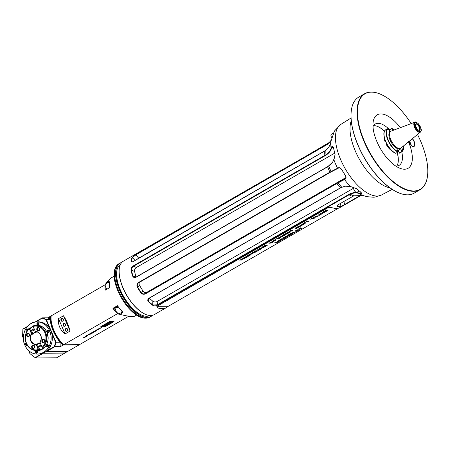 <?xml version="1.0" encoding="UTF-8"?>
<svg xmlns="http://www.w3.org/2000/svg" width="450" height="450" viewBox="0 0 450 450"><rect width="100%" height="100%" fill="white"/><g stroke="black" fill="none" stroke-linecap="round" stroke-linejoin="round"><path stroke-width="0.67" d="M333.658 132.969L334.519 130.939A39.932 18.27 60 0 0 333.309 134.376L330.958 141.176C330.452 144.793 328.776 147.836 325.924 150.306L133.256 261.529L131.985 261.962L130.956 260.82A30.87 14.124 -120 0 1 132.165 257.372L135.731 254.475L327.257 144.056L330.171 141.486L328.984 142.622L306.681 155.739L123.407 261.141A30.87 14.124 -120 0 0 119.306 268.582A30.87 14.124 -120 0 0 145.749 314.449A30.87 14.124 -120 0 0 150.677 315.546A30.87 14.124 -120 0 0 154.243 314.629L165.431 308.154A30.87 14.124 60 0 1 162.354 308.818A30.87 14.124 60 0 1 158.732 308.205C157.371 307.918 156.763 307.294 156.909 306.343L328.781 207.253L332.764 207.866A30.87 14.124 60 0 0 336.392 208.479A30.87 14.124 60 0 0 339.469 207.821L359.91 196.065L341.01 206.567A30.87 14.124 -120 0 1 339.418 206.736A30.87 14.124 -120 0 1 337.691 206.595L337.162 205.684L338.344 204.615L353.863 195.812L362.936 195.491M156.909 306.343L168.339 306.259L338.4 208.209M168.339 306.259L165.938 307.89M360.714 192.06C361.845 193.185 361.676 193.742 360.202 193.736L358.83 193.421C356.411 192.555 353.543 192.803 350.213 194.158L157.466 305.19C155.745 306.056 154.159 306.096 152.713 305.308A30.87 14.124 -120 0 1 148.556 301.894C147.392 300.532 147.532 299.306 148.978 298.221L340.504 187.802L344.97 186.193L350.376 186.474L356.574 188.657A39.932 18.27 60 0 0 360.332 191.773A39.932 18.27 60 0 0 360.714 192.06L360.754 192.083M345.279 179.128L345.319 178.718L344.531 179.072L336.786 183.116L336.864 183.487L145.339 293.906C143.612 294.66 142.088 294.249 140.766 292.663A30.87 14.124 -120 0 1 137.362 287.117C136.536 285.21 136.879 283.697 138.381 282.577L329.906 172.159L338.344 167.833C339.424 167.377 340.622 168.036 341.944 169.819A39.932 18.27 60 0 0 345.341 175.348C346.309 177.3 346.286 178.56 345.279 179.128L336.864 183.487A30.87 14.124 60 0 0 340.504 187.802L345.127 186.165M332.752 162.006L330.958 164.098L327.617 166.809L136.091 277.228C134.409 277.937 133.194 277.419 132.457 275.67A30.87 14.124 -120 0 1 131.102 270.113C130.989 268.352 131.726 266.94 133.324 265.871L325.991 154.71C328.849 152.589 330.542 150.424 331.071 148.213L331.515 147.015C332.28 145.868 332.944 146.121 333.523 147.769A39.932 18.27 60 0 0 334.873 153.315L335.064 154.389L334.277 158.338L332.657 162.157L327.617 166.809A30.87 14.124 60 0 0 329.906 172.159L330.188 172.373L338.721 167.974C339.637 167.586 340.701 168.21 341.91 169.847A39.667 18.152 60 0 0 345.279 175.337C346.174 177.12 346.185 178.251 345.319 178.718L345.628 178.481M134.803 254.829L135.973 254.031A30.87 14.124 -120 0 1 136.446 253.884M145.609 314.392A30.589 13.995 -120 0 1 145.468 314.331A30.589 13.995 -120 0 1 119.267 268.886A30.589 13.995 -120 0 1 119.289 268.734M300.999 228.757L301.539 228.448L300.476 227.841L297.771 229.399L301.483 228.414M296.809 231.176L299.374 229.691L298.069 230.316L295.746 230.569L297.664 230.552L296.809 231.176L299.267 229.697M293.698 232.965L296.269 231.486L294.958 232.11L292.641 232.357L294.553 232.346L293.698 232.965L296.156 231.486M288.861 234.692L290.886 233.522L291.617 233.522L289.856 234.534L292.483 233.511L290.728 234.681L293.158 233.274L291.015 233.291L288.585 234.697L290.863 233.477L291.617 233.522M287.64 235.243L289.507 235.226L285.339 236.565L287.887 236.317L286.065 236.329L290.188 234.99L287.64 235.243M284.377 238.343L286.942 236.863L285.637 237.487L283.314 237.735L285.233 237.718L284.377 238.343L286.836 236.863M281.289 238.899L283.838 238.652L281.289 238.899M281.807 239.822L282.319 239.243L281.183 239.248L278.657 240.497L280.074 240.643L282.341 239.276M277.099 241.318L278.966 241.301L274.804 242.64L277.352 242.393L275.529 242.404L279.647 241.065L277.099 241.318M323.516 211.866L325.541 210.696L326.272 210.69L324.517 211.708L327.139 210.684L325.384 211.854L327.819 210.448L325.676 210.465L323.241 211.871L325.519 210.645L326.272 210.69M320.406 213.502L322.245 213.069L322.144 213.722L322.627 212.951L324.844 212.164L322.65 212.833L322.701 212.181L322.217 212.951L320.406 213.502M319.033 215.516L321.604 214.031L320.293 214.661L317.976 214.909L319.888 214.892L319.033 215.516L321.491 214.037M316.901 216.067L313.785 217.322L316.08 217.114L318.493 215.826L316.035 216.023M313.762 218.554L314.308 218.239L313.245 217.631L310.539 219.189L314.252 218.211M308.902 221.355L306.759 221.372L304.324 222.773L306.624 221.602L308.902 221.355M304.847 223.695L305.359 223.116L304.217 223.121L301.691 224.37L303.109 224.516L305.381 223.149M300.139 225.191L302.006 225.174L297.838 226.513L300.386 226.266L298.564 226.277L302.687 224.938L300.139 225.191M295.166 228.341L296.865 227.751L295.549 228.071L297.101 227.171L298.423 227.166L296.263 228.33L298.654 227.239L298.716 226.817L296.961 227.098L295.054 228.302L296.752 227.751M264.786 246.791L267.216 245.391L265.072 245.402L262.642 246.808L264.943 245.638L265.669 245.632L264.189 246.639L265.944 245.627L266.535 245.627L264.786 246.791L267.103 245.391M289.733 232.149L288.045 232.161L287.64 232.397L289.783 232.38L290.391 232.031L289.491 231.458L293.023 230.513L290.88 230.524L290.475 230.76L292.162 230.749L288.99 231.615L289.733 232.149L289.018 231.598M288.157 233.314L288.669 232.734L287.533 232.74L285.007 233.989L286.419 234.135L288.692 232.768M284.377 235.496L285.998 234.562L283.854 234.574L282.234 235.513L281.722 236.093L283.179 236.002L285.885 234.562M278.91 237.842L280.322 237.831L280.727 237.6L279.202 237.572L279.804 237.066L282.757 236.43L281.048 236.481L278.702 237.729L280.62 237.6M279.782 238.146L277.639 238.162L275.209 239.563L277.509 238.393L279.782 238.146M275.186 240.795L275.726 240.48L274.669 239.873L271.963 241.431L275.676 240.452M271.974 241.971L268.858 243.225L271.153 243.017L273.566 241.729L271.108 241.926M259.802 248.445L261.641 248.006L261.54 248.659L262.024 247.888L264.246 247.101L262.046 247.77L262.102 247.118L261.613 247.894L259.802 248.445M258.435 250.453L261 248.974L259.689 249.598L257.372 249.846L259.284 249.829L258.435 250.453L260.893 248.974M253.592 252.18L255.617 251.01L256.348 251.004L254.863 252.017L257.214 250.999L255.459 252.169L257.895 250.763L255.752 250.779L253.316 252.18L255.594 250.959L256.348 251.004M252.371 252.726L254.239 252.714L250.076 254.053L252.219 254.036L252.624 253.8L250.802 253.817L254.919 252.478L252.371 252.726M249.283 255.442L251.089 254.503L248.124 255.566L250.127 254.357L248.591 254.908L247.579 255.572L247.764 255.797L250.594 254.739L249.283 255.442M246.088 256.348L248.636 256.101L246.088 256.348M246.611 257.271L247.123 256.686L245.981 256.697L243.456 257.946L244.873 258.086L247.146 256.725M241.898 258.767L243.771 258.75L239.602 260.089L242.151 259.841L240.328 259.852L244.446 258.514L241.898 258.767M297.917 229.314L300.977 228.707M299.222 228.915L300.442 228.212L301.084 228.606L299.222 228.915M299.244 228.966L300.459 228.263L301.084 228.606M297.664 230.552L295.836 230.513M294.553 232.346L292.725 232.307M290.728 234.681L293.051 233.28M292.483 233.511L291.887 233.516M290.132 234.529L291.864 233.466M289.507 235.226L287.73 235.187M289.581 235.339L290.076 234.99M286.065 236.329L289.558 235.294M287.483 236.548L287.781 236.317M285.429 236.514L287.466 236.498M285.233 237.718L283.404 237.684M283.433 238.888L283.725 238.652M281.379 238.849L283.41 238.838M281.267 240.131L281.79 239.771M280.884 240.328L281.25 240.081M280.524 240.486L280.862 240.278M280.074 240.643L280.502 240.435M279.754 240.722L280.052 240.593M278.775 240.767L279.439 240.711M279.067 240.497L280.53 239.513L281.874 239.552L279.866 240.525L279.062 240.418L279.939 239.833L281.869 239.473M278.966 241.301L277.189 241.268M279.039 241.419L279.54 241.065M275.529 242.404L279.017 241.369M276.947 242.623L277.239 242.393M274.894 242.589L276.924 242.572M325.384 211.854L327.707 210.454M327.139 210.684L326.548 210.69M324.787 211.703L326.526 210.639M322.65 212.833L322.673 212.197M322.627 212.951L324.416 212.349M322.549 213.491L322.605 212.901M322.155 213.654L322.526 213.441M322.245 213.069L320.203 213.621M319.888 214.892L318.06 214.858M316.873 216.759L318.386 215.826M316.491 216.956L316.851 216.709M316.08 217.114L316.468 216.906M315.697 217.232L316.063 217.063M315.439 216.962L313.937 217.232M315.692 217.001L317.154 216.017L317.863 216.062L315.759 217.035L317.154 216.017M317.177 216.067L317.863 216.062M310.686 219.111L313.746 218.503M311.991 218.706L313.211 218.008L313.853 218.396L311.991 218.706M312.013 218.756L313.228 218.059L313.853 218.396M308.498 221.591L308.79 221.355M306.624 221.602L308.475 221.541M304.599 222.773L306.602 221.552M304.307 224.004L304.824 223.644M303.924 224.201L304.284 223.954M303.564 224.359L303.902 224.151M303.109 224.516L303.542 224.308M302.794 224.595L303.086 224.466M301.815 224.64L302.473 224.584M302.102 224.37L303.564 223.386L304.909 223.425L302.901 224.398L302.102 224.291L302.979 223.706L304.909 223.346M302.006 225.174L300.223 225.141M302.079 225.292L302.574 224.938M298.564 226.277L302.057 225.242M299.981 226.496L300.279 226.266M297.928 226.463L299.959 226.446M297.754 227.784L298.339 227.385M297.371 227.976L297.731 227.734M297.011 228.133L297.349 227.931M296.556 228.291L296.989 228.083M297.624 227.053L298.288 226.997M296.494 227.447L296.786 227.239M295.886 227.796L296.471 227.396M266.535 245.627L265.944 245.627M264.189 246.639L265.922 245.576M265.669 245.632L264.943 245.638M262.912 246.803L264.921 245.588M292.162 230.749L290.565 230.709M292.416 230.861L292.916 230.513M289.491 231.458L292.393 230.811M289.783 232.38L290.34 231.998M287.724 232.346L289.761 232.329M287.618 233.623L288.141 233.263M287.235 233.82L287.595 233.578M286.875 233.977L287.213 233.769M286.419 234.135L286.852 233.927M286.104 234.214L286.403 234.084M285.126 234.259L285.789 234.203M285.418 233.989L286.881 233.004L288.225 233.044L286.217 234.023L285.412 233.91L286.29 233.331L288.219 232.965M283.995 235.693L284.355 235.446M283.629 235.845L283.972 235.643M283.179 236.002L283.613 235.794M282.859 236.081L283.157 235.952M281.88 236.132L282.544 236.076M282.173 235.856L283.702 234.759L285.317 234.799L283.494 235.772L282.285 235.896L283.725 234.81L285.317 234.799M282.347 236.666L282.645 236.43M280.935 236.672L282.33 236.616M279.804 237.066L280.097 236.863M279.377 238.376L279.669 238.146M277.509 238.393L279.354 238.326M275.479 239.558L277.487 238.343M272.109 241.346L275.169 240.744M273.414 240.947L274.629 240.244L275.276 240.638L273.414 240.947M273.437 240.998L274.652 240.294L275.276 240.638M271.946 242.662L273.459 241.729M271.564 242.859L271.924 242.612M271.153 243.017L271.541 242.809M270.771 243.135L271.131 242.966M270.512 242.865L269.01 243.135M270.765 242.904L272.227 241.92L272.936 241.965L270.832 242.938L272.227 241.92M272.25 241.971L272.936 241.965M262.046 247.77L262.074 247.134M262.024 247.888L263.818 247.286M261.945 248.428L262.007 247.838M261.551 248.591L261.923 248.377M261.641 248.006L259.605 248.558M259.284 249.829L257.462 249.795M255.459 252.169L257.782 250.763M257.214 250.999L256.624 251.004M254.863 252.017L256.601 250.954M254.239 252.714L252.461 252.675M254.312 252.827L254.812 252.478M250.802 253.817L254.289 252.776M252.219 254.036L252.512 253.8M250.166 254.002L252.197 253.986M249.278 255.212L249.666 254.925M248.895 255.409L249.255 255.161M248.535 255.561L248.873 255.358M248.079 255.718L248.513 255.51M247.764 255.797L248.062 255.667M249.176 254.751L249.497 254.582M248.861 254.908L249.154 254.7M248.321 255.218L248.839 254.857M250.256 255.167L250.577 254.919M249.874 255.358L250.239 255.116M249.469 255.516L249.851 255.308M249.081 255.634L249.446 255.465M248.231 256.331L248.529 256.101M246.178 256.298L248.209 256.281M246.071 257.58L246.589 257.22M245.689 257.777L246.049 257.529M245.323 257.934L245.666 257.726M244.873 258.086L245.301 257.884M244.553 258.171L244.851 258.041M243.574 258.216L244.237 258.159M243.866 257.94L245.329 256.956L246.673 257.001L244.665 257.974L243.866 257.867L244.744 257.282L246.673 256.922M243.771 258.75L241.987 258.711M243.838 258.868L244.339 258.514M240.328 259.852L243.821 258.817M241.746 260.072L242.044 259.841M239.692 260.038L241.723 260.021M337.691 206.595L337.815 206.218A30.589 13.995 60 0 0 341.1 206.196L340.014 203.653M337.427 205.312L337.815 206.218L337.269 205.509M360.669 192.026L361.26 192.881L360.118 193.331L358.774 193.022C356.276 192.144 353.363 192.392 350.032 193.764L157.247 304.808L152.904 304.965A30.589 13.995 -120 0 1 148.792 301.584L148.078 300.043L149.192 298.198L340.718 187.779M149.186 298.204L152.848 301.213A3.088 2.121 179.1 0 0 157.191 301.455L353.593 188.224M356.147 188.308L356.439 188.561A39.667 18.152 60 0 0 360.174 191.655A39.667 18.152 60 0 0 360.253 191.717M358.774 193.022L358.83 193.421A36.669 16.779 60 0 0 362.52 195.322L366.593 196.627L371.818 197.094A39.932 18.27 60 0 0 373.5 197.196A39.932 18.27 60 0 0 374.912 197.1A39.932 18.27 60 0 0 375.126 197.066M374.912 197.1L381.488 194.996A40.731 18.636 60 0 1 377.072 196.042A40.731 18.636 60 0 1 377.049 196.042A40.731 18.636 60 0 1 342.99 164.616A40.731 18.636 60 0 1 340.808 124.431L334.519 130.939M389.88 187.785A41.394 18.939 -120 0 1 360.011 160.369A41.394 18.939 -120 0 1 351.253 120.78M398.661 192.808A55.148 25.228 -120 0 1 398.52 192.746A55.148 25.228 -120 0 1 358.076 145.507A55.148 25.228 -120 0 1 351.287 110.818A55.148 25.228 -120 0 1 351.304 110.666M427.483 176.192A55.429 25.357 -120 0 1 427.461 176.344A55.429 25.357 -120 0 1 420.103 189.703L414.051 193.191A55.429 25.357 -120 0 1 398.801 192.864A55.429 25.357 -120 0 1 358.149 145.384A55.429 25.357 -120 0 1 351.321 110.514A55.429 25.357 -120 0 1 358.684 97.155L364.736 93.668A55.429 25.357 -120 0 1 379.986 93.994A55.429 25.357 -120 0 1 380.126 94.05M420.103 189.703A55.429 25.357 -120 0 1 364.207 141.896A55.429 25.357 -120 0 1 364.736 93.668M417.504 134.505A55.148 25.228 -120 0 1 427.5 176.04A55.148 25.228 -120 0 1 401.608 187.369A55.148 25.228 -120 0 1 364.562 141.767A55.148 25.228 -120 0 1 380.267 94.106A55.148 25.228 -120 0 1 411.199 123.576M412.476 138.617A5.754 2.632 -120 0 1 414.135 141.401A5.754 2.632 -120 0 1 412.498 146.368A5.754 2.632 -120 0 1 408.786 142.481A30.87 14.124 -120 0 1 399.561 168.12A30.87 14.124 -120 0 1 376.92 141.677A30.87 14.124 -120 0 1 373.118 122.254A30.87 14.124 -120 0 1 400.343 127.659M408.786 142.481L408.262 141.474M412.329 138.741A5.614 2.571 -120 0 1 413.955 141.463A5.614 2.571 -120 0 1 413.904 146.346A5.614 2.571 -120 0 1 412.425 146.34M401.811 152.055A23.856 10.912 -120 0 1 399.144 165.341A23.856 10.912 -120 0 1 395.702 166.022M373.005 126.647A23.856 10.912 -120 0 1 375.317 124.009A23.856 10.912 -120 0 1 389.576 129.735M411.261 145.592A5.614 2.571 60 0 0 409.359 141.176M408.921 141.531A40.416 18.489 -120 0 1 409.748 143.398A40.416 18.489 -120 0 1 410.254 144.602M336.786 183.116L145.26 293.535C143.679 294.238 142.284 293.867 141.069 292.433A30.589 13.995 -120 0 1 137.694 286.942C136.957 285.193 137.278 283.809 138.662 282.791L330.188 172.373M138.392 282.971L138.381 282.577M327.707 166.59L136.187 277.009L134.139 277.132L132.834 275.597A30.589 13.995 -120 0 1 131.49 270.09C131.406 268.493 132.097 267.21 133.56 266.237L326.261 155.053C329.13 152.933 330.846 150.733 331.402 148.449L331.841 147.279L332.82 146.678L333.54 147.943A39.667 18.152 60 0 0 334.884 153.45L335.064 154.423M132.159 261.945L131.496 261.664L131.349 260.882A30.589 13.995 -120 0 1 132.547 257.468L135.832 254.857L327.358 144.439L330.981 140.991M362.188 195.306L359.91 196.065M361.468 195.165L359.089 196.104L341.01 206.567M360.202 193.736L360.096 191.599M353.931 187.245A2.948 1.35 60 0 0 353.616 187.903A2.948 1.35 60 0 0 356.141 192.285A2.948 1.35 60 0 0 356.951 192.302L359.269 190.963M353.61 187.937A2.891 1.322 60 0 0 353.61 187.965A2.891 1.322 60 0 0 356.085 192.263A2.891 1.322 60 0 0 356.113 192.274M330.171 141.486L331.132 140.214M331.515 147.015L333.562 148.061M338.344 167.833L338.721 167.974M139.506 282.302A3.088 2.739 -127.5 0 0 139.584 285.497L142.954 290.987A3.088 2.739 -127.5 0 0 146.947 292.241L345.966 177.502M334.777 153.09L136.339 267.497A3.088 2.312 -65.6 0 0 134.601 271.502L135.945 277.009A3.088 2.312 -65.6 0 0 135.973 277.121M326.216 150.053L138.651 258.188A3.088 1.007 -40.2 0 0 137.199 259.251M333.709 132.941L331.341 134.303A2.948 1.35 60 0 0 330.947 135.017A2.948 1.35 60 0 0 331.914 137.959M330.941 135.045A2.891 1.322 60 0 0 330.941 135.073A2.891 1.322 60 0 0 331.903 137.987M373.545 125.685A23.856 10.912 -120 0 1 377.769 126.517A23.856 10.912 -120 0 1 384.531 131.186M397.226 152.505A23.856 10.912 -120 0 1 398.205 161.961A23.856 10.912 -120 0 1 396.804 166.033M377.634 126.461A24.137 11.042 -120 0 1 384.486 131.271M397.136 152.556A24.137 11.042 -120 0 1 398.183 162.107M128.824 316.204L79.481 344.649L63.591 344.767A212.513 35.218 -163.9 0 1 63.326 344.644A22.174 10.142 -120 0 1 51.109 316.513A22.174 10.142 -120 0 1 51.126 316.367M136.564 315.107L134.696 316.181C132.688 317.031 126.928 316.215 117.422 313.734L63.591 344.767A22.449 10.271 60 0 1 51.148 316.215A22.449 10.271 60 0 1 51.199 315.855L105.03 284.816C107.528 281.16 109.941 278.646 112.269 277.279L114.137 276.204M114.036 321.609L110.891 321.632L102.24 326.621L105.384 326.599L114.036 321.609M110.689 321.626L109.479 321.637L100.817 326.632L102.026 326.621L110.689 321.626M100.524 327.909L101.576 327.6L100.654 328.241L101.846 327.465L100.524 327.909M100.367 328.252L101.846 327.465M99.259 328.506L98.134 329.074L99.838 328.804L99.917 328.483L98.421 329.001L99.259 328.506M98.111 329.023L99.439 328.933L99.917 328.483M98.291 329.282L96.739 329.867L97.892 329.839L98.691 329.361L98.291 329.282M96.66 330.064L95.991 330.452L96.66 330.064M95.833 330.559L94.23 331.324L96.154 330.722L95.04 331.341L95.732 331.149L96.362 330.593L94.506 331.223L95.833 330.559M95.141 331.279L96.362 330.593M94.207 331.273L96.199 330.784M93.038 331.909L94.427 331.92L94.309 331.464L93.038 331.909M93.06 332.297L91.508 332.882L92.661 332.859L93.459 332.381L93.06 332.297M91.063 333.045L90.855 333.512L89.438 333.984L90.866 333.591L90.917 333.945L92.413 333.084L91.125 333.433L91.063 333.045M91.17 333.799L91.103 333.467L92.205 333.141M89.246 334.091L88.307 334.733L90.675 334.08L89.246 334.091M86.563 335.644L87.953 335.655L87.834 335.194L86.563 335.644M86.586 336.026L85.033 336.617L86.186 336.589L86.985 336.111L86.586 336.026M85.207 336.825L83.655 337.41L84.808 337.382L85.607 336.904L85.207 336.825M109.541 283.129A22.449 10.271 60 0 0 109.716 287.572L105.176 290.188A22.449 10.271 -120 0 1 105.002 285.75C104.884 283.123 110.543 279.557 109.541 283.129L109.519 283.275A22.309 10.209 60 0 0 109.682 287.595M65.07 333.923C60.036 329.827 57.848 324.731 58.523 318.639L65.07 333.923L70.043 331.059C68.445 324.979 66.257 319.882 63.495 315.771L58.523 318.639M116.556 312.711A22.449 10.271 -120 0 1 112.933 308.295L117.472 305.679A22.449 10.271 60 0 0 121.095 310.095C124.875 312.857 119.126 316.136 116.556 312.711L116.679 312.564A22.309 10.209 -120 0 1 113.119 308.233L114.817 308.222A2.807 0.624 156.8 0 0 118.373 306.984M152.297 315.377A30.87 14.124 -120 0 1 150.677 316.688A30.87 14.124 -120 0 1 123.019 297A30.87 14.124 -120 0 1 119.841 263.199A30.87 14.124 -120 0 1 121.787 262.457M152.128 315.411A30.729 14.062 -120 0 1 123.188 296.904A30.729 14.062 -120 0 1 121.674 262.586M120.454 264.465A29.469 13.483 60 0 0 123.688 296.618A29.469 13.483 60 0 0 149.889 315.517M63.495 315.771L70.043 331.059M62.691 321.137A1.474 1.266 -90.4 0 0 62.826 318.589A1.474 1.266 -90.4 0 0 60.863 319.725A1.474 1.266 -90.4 0 0 62.691 321.137M64.845 326.166A1.474 1.266 -90.4 0 0 64.98 323.618A1.474 1.266 -90.4 0 0 63.017 324.754A1.474 1.266 -90.4 0 0 64.845 326.166M67.005 331.194A1.474 1.266 -90.4 0 0 67.14 328.646A1.474 1.266 -90.4 0 0 65.171 329.782A1.474 1.266 -90.4 0 0 67.005 331.194M62.724 320.923A1.238 1.063 -90.4 0 0 62.241 318.583A1.238 1.063 -90.4 0 0 62.258 321.053A1.238 1.063 -90.4 0 0 62.724 320.923M67.252 328.944L67.573 330.249M67.033 330.981A1.238 1.063 -90.4 0 0 66.549 328.641A1.238 1.063 -90.4 0 0 66.566 331.11A1.238 1.063 -90.4 0 0 67.033 330.981M65.261 324.118L65.126 325.749M64.879 325.952A1.238 1.063 -90.4 0 0 64.395 323.612A1.238 1.063 -90.4 0 0 64.412 326.081A1.238 1.063 -90.4 0 0 64.879 325.952M105.002 285.75L106.875 282.701L109.401 282.161L109.519 283.275M105.356 290.087A22.309 10.209 -120 0 1 105.199 285.767L106.712 289.305M117.934 306.405L115.796 307.254M118.153 306.697A1.513 0.337 -23.2 0 1 116.494 307.513A1.513 0.337 -23.2 0 1 115.594 307.485A1.513 0.337 -23.2 0 1 116.207 306.979A1.513 0.337 -23.2 0 1 117.877 306.332M121.095 310.095L121.005 310.072A22.309 10.209 60 0 1 117.444 305.741L117.472 305.679M121.005 310.072L121.961 311.468L120.735 313.988L116.679 312.564L114.817 308.222M105.384 326.599L113.929 321.609M102.33 326.571L105.362 326.548M112.309 321.896A2.368 0.529 156.8 0 0 112.275 321.846L112.309 321.896A2.368 0.529 156.8 0 1 112.084 322.301A7.2 1.609 156.8 0 1 109.412 324.107A12.724 2.841 156.8 0 1 104.805 326.346L104.721 326.211A8.843 1.974 156.8 0 0 107.657 324.804A16.813 3.752 156.8 0 0 109.642 323.691A3.943 0.878 156.8 0 0 110.97 322.684A1.311 0.292 156.8 0 0 111.032 322.554A1.311 0.292 156.8 0 0 109.935 322.746A2.807 0.624 156.8 0 0 108.315 323.505L105.626 325.058L105.862 325.356L107.544 324.54L104.687 326.188L104.265 325.62L108.669 323.077A4.185 0.934 -23.2 0 1 110.621 322.121A1.721 0.383 -23.2 0 1 112.252 321.795A2.368 0.529 -23.2 0 1 112.286 321.846A2.368 0.529 -23.2 0 1 112.297 321.868M105.638 325.052L105.84 325.305L107.544 324.54M104.743 326.261A8.843 1.974 156.8 0 0 107.679 324.855A16.813 3.752 156.8 0 0 109.659 323.741A3.943 0.878 156.8 0 0 110.987 322.734A1.311 0.292 156.8 0 0 111.049 322.577M112.252 321.795L112.275 321.846A1.721 0.383 156.8 0 0 110.644 322.172A4.185 0.934 156.8 0 0 108.692 323.128L108.669 323.077M104.288 325.671L108.692 323.128M102.026 326.621L110.576 321.626M100.907 326.576L102.004 326.571M108.405 322.504L107.792 322.791M106.779 323.336L108.236 322.892M107.094 323.319L107.511 323.016M106.611 323.376L107.297 323.37L106.633 323.426M106.419 323.55L105.767 323.921L106.481 323.55M105.418 324.124L105.947 324.146L105.699 324.354L104.631 324.579L105.66 323.983L105.969 324.197M104.631 324.579L105.418 324.129M104.501 324.591L105.188 324.585L104.524 324.641M104.31 324.765L103.657 325.136L104.366 324.765M103.489 325.176L104.198 325.221L102.926 325.749L103.489 325.176L104.198 325.221M102.718 325.721L103.511 325.226M102.229 325.963L103.129 325.834M109.131 322.273L108.349 322.689M105.767 323.921L107.319 323.421M106.408 323.798L106.926 323.544L106.397 323.764M106.425 323.741L106.819 323.544M103.657 325.136L105.204 324.636M104.299 325.012L104.816 324.759L104.282 324.979M104.316 324.962L104.709 324.759M103.073 325.575L103.697 325.344M99.945 328.343L100.581 327.909M99.444 328.298L99.922 328.292M101.543 327.532L99.737 328.213M98.381 328.939L99.045 328.579M98.865 328.984L99.827 328.674M96.716 329.816L98.674 329.338M98.432 329.462L96.969 329.715M96.165 330.446L96.722 330.064M94.511 331.189L95.603 330.637M94.427 331.92L94.297 331.464M93.319 332.032L94.224 331.976M93.538 331.909L94.073 331.537L94.179 331.903L93.538 331.909L94.095 331.588M91.485 332.831L93.442 332.353M93.201 332.477L91.738 332.73M91.125 333.433L91.052 333.051M90.866 333.591L89.629 333.877M89.184 334.226L90.422 334.17M88.307 334.733L89.162 334.176M87.953 335.655L87.823 335.194M86.844 335.762L87.75 335.706M87.064 335.638L87.598 335.267L87.711 335.632L87.064 335.638L87.621 335.317M85.011 336.566L86.968 336.088M86.732 336.212L85.269 336.459M83.633 337.359L85.59 336.881M85.354 337.005L83.891 337.258M134.567 254.953L135.478 254.441M36.894 323.893A1.266 1.086 89.6 0 1 39.066 323.966A1.266 1.086 89.6 0 1 36.894 323.893M46.71 346.804A1.266 1.086 -90.4 0 0 48.398 345.741A1.266 1.086 -90.4 0 0 46.266 345.386A1.266 1.086 -90.4 0 0 46.71 346.804M26.151 342.99A1.266 1.086 -90.4 0 0 26.438 345.471A1.266 1.086 -90.4 0 0 27.18 345.122M28.074 329.512A1.266 1.086 -90.4 0 0 26.094 330.019A1.266 1.086 -90.4 0 0 26.837 331.408M37.586 352.063A1.266 1.086 89.6 0 1 35.415 351.99A1.266 1.086 89.6 0 1 37.586 352.063M32.332 326.537L32.226 326.008L32.332 326.537M50.901 330.801A16.138 13.888 89.6 0 1 38.587 354.105L37.389 354.116A16.138 13.888 89.6 0 1 24.863 345.206A16.138 13.888 89.6 0 1 37.148 321.84A16.138 13.888 89.6 0 1 49.697 330.812A16.138 13.888 89.6 0 1 37.389 354.116C31.759 353.902 27.579 350.933 24.851 345.201C20.019 335.154 27.242 321.412 37.148 321.84L38.346 321.834A16.138 13.888 89.6 0 1 50.901 330.801M49.826 328.708L45.917 319.59L42.216 318.144L35.612 321.952M27.242 326.779L22.973 329.237L22.601 336.279L23.372 338.068M28.811 350.764L30.088 353.745L35.151 357.649L42.469 353.436M46.682 351.006L54.394 346.556L55.631 342.264L51.688 333.062M45.917 319.59L46.232 319.359L42.345 317.841L42.216 318.144M47.824 317.796L49.787 316.665L49.41 318.836L47.824 317.796L42.345 317.841L35.049 322.043M27.641 326.317L22.883 329.057L22.601 336.279M30.088 353.745L35.151 357.649M22.5 336.336L23.372 338.372M28.603 350.572L30.043 353.936M43.492 353.239L64.867 353.076L56.52 357.817L35.274 357.975L43.476 353.048L65.047 352.924L67.517 351.506A28.862 13.894 111.4 0 0 67.545 351.456M49.995 316.868L49.787 316.665L50.743 316.114A22.449 10.271 60 0 0 63.135 345.032L79.031 344.914L67.68 351.456L46.074 351.551L43.616 353.087M46.305 351.613L54.737 346.753L56.036 342.242L55.631 342.264M54.394 346.556L60.221 346.714L63.135 345.032A212.507 102.279 -68.6 0 1 63.304 344.655L63.349 344.655M60.221 346.714L60.064 342.214L56.036 342.242L46.232 319.359L50.259 319.331L49.41 318.836M63.304 344.655A22.174 10.142 60 0 1 51.126 316.243L51.142 316.243A212.513 35.218 16.1 0 1 50.743 316.114L51.159 316.114M46.08 351.664L67.517 351.506M60.064 342.214A22.449 10.271 -120 0 1 50.259 319.331M48.257 318.099L48.673 317.306M37.553 325.356A12.628 10.873 -90.4 0 0 36.315 325.496M36.501 350.471A12.628 10.873 -90.4 0 0 37.738 350.595M48.454 332.921A1.266 1.086 89.6 0 1 48.437 330.564M48.932 332.505A0.771 0.664 89.6 0 1 48.538 331.048A0.771 0.664 89.6 0 1 48.921 330.975M49.134 331.549A0.771 0.664 -90.4 0 0 49.134 331.931M48.386 345.583A0.771 0.664 -90.4 0 0 48.392 345.898M48.178 346.511A0.771 0.664 89.6 0 1 47.458 345.521A0.771 0.664 89.6 0 1 48.167 344.976M47.711 346.928A1.266 1.086 89.6 0 1 47.694 344.571M37.575 351.816A0.771 0.664 -90.4 0 0 37.581 352.131M37.361 351.208A0.771 0.664 -90.4 0 0 36.624 351.984A0.771 0.664 -90.4 0 0 37.373 352.744M36.883 350.803A1.266 1.086 -90.4 0 0 36.9 353.154M27.084 344.959A0.771 0.664 89.6 0 1 26.578 343.991M26.831 345.386A1.266 1.086 89.6 0 1 26.336 343.457M28.024 329.434A0.771 0.664 -90.4 0 0 27.354 330.531M27.09 330.964A1.266 1.086 89.6 0 1 27.551 329.029M39.054 323.809A0.771 0.664 -90.4 0 0 39.054 324.124M38.846 324.737A0.771 0.664 89.6 0 1 38.098 323.921A0.771 0.664 89.6 0 1 38.835 323.201M38.363 322.796A1.266 1.086 -90.4 0 0 38.379 325.147M44.483 341.781A1.401 1.209 89.6 0 1 44.471 340.144M42.413 341.589A1.401 1.209 -90.4 0 0 44.702 340.959A1.401 1.209 -90.4 0 0 43.487 339.564A1.401 1.209 -90.4 0 0 42.413 341.589M41.962 341.747A1.755 1.508 -90.4 0 0 44.572 341.944A1.755 1.508 -90.4 0 0 43.408 339.221A1.755 1.508 -90.4 0 0 41.962 341.747M39.954 342.253A6.519 5.608 89.6 0 0 40.725 335.093A6.519 5.608 89.6 0 0 35.342 331.487L33.171 326.424A11.925 10.266 -90.4 0 1 44.893 332.691A11.925 10.266 -90.4 0 1 42.126 347.31L39.949 341.955A6.199 5.333 89.6 0 0 37.114 331.976A6.199 5.333 89.6 0 0 35.595 331.796L36.872 332.111A5.867 5.051 89.6 0 0 33.024 334.333L31.742 334.024A6.199 5.333 89.6 0 0 31.073 340.74A6.199 5.333 89.6 0 0 36.096 344.177L37.102 343.851A5.867 5.051 89.6 0 0 38.278 343.659A5.867 5.051 89.6 0 0 40.016 342.686M39.6 328.371A1.755 1.508 89.6 0 1 38.16 330.902A1.755 1.508 89.6 0 1 36.99 328.179A1.755 1.508 89.6 0 1 39.6 328.371M42.126 347.31L39.87 342.208M42.182 347.743L42.626 347.827A12.487 10.749 -90.4 0 0 46.131 333.883A12.487 10.749 -90.4 0 0 35.893 325.502A12.487 10.749 -90.4 0 0 33.233 325.907L33.171 326.424M35.342 331.487L32.968 326.239M42.626 347.827L43.554 347.822A12.487 10.749 89.6 0 1 41.715 349.172A12.487 10.749 89.6 0 1 39.673 350.061L38.745 350.066A12.487 10.749 89.6 0 1 36.084 350.477A12.487 10.749 89.6 0 1 25.847 342.09A12.487 10.749 89.6 0 1 29.351 328.146L30.279 328.14A12.487 10.749 89.6 0 1 33.008 326.334M35.893 325.502L37.282 325.491A12.487 10.749 89.6 0 1 47.829 335.093A12.487 10.749 89.6 0 1 42.171 349.166A12.487 10.749 89.6 0 1 37.468 350.466L36.084 350.477M35.933 331.881A6.193 5.327 89.6 0 0 32.901 333.81L30.358 328.179A12.347 10.631 89.6 0 1 33.053 326.436M33.992 329.434A0.844 0.726 -90.4 0 0 32.738 329.344A0.844 0.726 -90.4 0 0 33.3 330.649A0.844 0.726 -90.4 0 0 33.992 329.434M33.024 334.333L32.912 333.821L31.787 333.551L29.509 328.236L30.504 328.219M31.787 333.551L31.742 334.024M38.745 350.066L36.444 344.419L37.333 344.137L39.729 349.734L38.233 349.554L36.096 344.177M36.068 344.498A6.519 5.608 89.6 0 1 30.684 340.886A6.519 5.608 89.6 0 1 31.449 333.726L31.691 333.771M40.101 342.889A6.193 5.327 89.6 0 1 37.333 344.149L37.102 343.851M39.729 349.734L39.667 349.892A62.049 28.665 117.8 0 0 39.673 350.061M43.284 347.822A12.347 10.631 89.6 0 1 39.667 349.892M39.701 346.528A0.844 0.726 89.6 0 1 40.393 345.313A0.844 0.726 89.6 0 1 40.95 346.618A0.844 0.726 89.6 0 1 39.701 346.528M44.032 347.878A12.487 10.749 89.6 0 1 42.255 349.166A12.487 10.749 89.6 0 1 37.553 350.466A12.487 10.749 89.6 0 1 37.513 350.466M37.322 325.491A12.487 10.749 89.6 0 1 37.367 325.491A12.487 10.749 89.6 0 1 43.886 327.983M42.615 348.986A12.487 10.749 89.6 0 1 42.311 349.166A12.487 10.749 89.6 0 1 37.609 350.466A12.487 10.749 89.6 0 1 37.581 350.466M37.395 325.491A12.487 10.749 89.6 0 1 37.423 325.491A12.487 10.749 89.6 0 1 42.446 326.891M41.377 349.678A12.487 10.749 89.6 0 1 37.699 350.466A12.487 10.749 89.6 0 1 37.654 350.466M37.468 325.491A12.487 10.749 89.6 0 1 37.508 325.485A12.487 10.749 89.6 0 1 41.197 326.216M40.854 349.909A12.487 10.749 89.6 0 1 37.755 350.466A12.487 10.749 89.6 0 1 37.727 350.466M37.541 325.485A12.487 10.749 89.6 0 1 37.569 325.485A12.487 10.749 89.6 0 1 40.674 325.997M40.309 350.111A12.487 10.749 89.6 0 1 37.839 350.466A12.487 10.749 89.6 0 1 37.794 350.466M37.609 325.485A12.487 10.749 89.6 0 1 37.654 325.485A12.487 10.749 89.6 0 1 40.129 325.806M37.913 350.46A12.487 10.749 -90.4 0 0 37.98 350.46A12.487 10.749 -90.4 0 0 39.763 350.274M39.578 325.642A12.487 10.749 -90.4 0 0 37.794 325.485A12.487 10.749 -90.4 0 0 37.727 325.485M33.913 329.411A0.703 0.602 -90.4 0 0 33.885 330.137L33.947 330.137M33.953 329.496A0.703 0.602 -90.4 0 0 32.811 329.811A0.703 0.602 -90.4 0 0 33.418 330.508A0.703 0.602 -90.4 0 0 33.953 329.496M40.961 345.842A0.703 0.602 89.6 0 1 39.881 346.466A0.703 0.602 89.6 0 1 40.961 345.842M38.233 349.554A11.925 10.266 89.6 0 1 26.516 343.288A11.925 10.266 89.6 0 1 29.284 328.669L29.509 328.236M31.449 333.726L29.284 328.669M31.804 347.608A1.755 1.508 89.6 0 1 33.249 345.077A1.755 1.508 89.6 0 1 34.414 347.799A1.755 1.508 89.6 0 1 31.804 347.608M29.441 334.232A1.755 1.508 -90.4 0 0 26.831 334.041A1.755 1.508 -90.4 0 0 27.996 336.763A1.755 1.508 -90.4 0 0 29.441 334.232M32.254 347.451A1.401 1.209 89.6 0 1 34.414 346.202A1.401 1.209 89.6 0 1 32.254 347.451M34.324 347.636A1.401 1.209 89.6 0 1 34.312 346.005M29.351 334.384A1.401 1.209 -90.4 0 0 27.062 335.019A1.401 1.209 -90.4 0 0 28.277 336.414A1.401 1.209 -90.4 0 0 29.351 334.384M29.256 335.818A1.401 1.209 89.6 0 1 29.244 334.187M39.51 328.528A1.401 1.209 89.6 0 1 37.35 329.771A1.401 1.209 89.6 0 1 39.51 328.528M39.42 329.963A1.401 1.209 89.6 0 1 39.403 328.326M414.782 122.226L391.224 131.091A9.799 4.483 60 0 0 390.915 131.237A9.799 4.483 60 0 0 391.928 141.969A9.799 4.483 60 0 0 400.708 148.219A9.799 4.483 60 0 0 400.984 148.028L420.463 132.081A5.704 2.61 -120 0 1 414.574 127.328A5.704 2.61 -120 0 1 414.782 122.226C415.198 121.556 416.452 122.119 418.534 123.919C422.938 130.438 420.902 131.316 420.463 132.081M415.912 127.052A3.752 1.716 -120 0 1 415.592 124.189A3.752 1.716 -120 0 1 419.31 126.18A3.752 1.716 -120 0 1 419.169 130.399A3.752 1.716 -120 0 1 415.912 127.052M415.513 124.397A3.51 1.603 -120 0 1 415.744 124.189A3.51 1.603 -120 0 1 418.888 126.422A3.51 1.603 -120 0 1 419.248 130.264A3.51 1.603 -120 0 1 418.95 130.359M417.043 128.925A3.51 1.603 60 0 0 415.8 126.771M416.734 128.52A3.229 1.479 60 0 0 415.991 127.237M390.532 131.456L389.498 131.468L388.271 128.61L385.768 129.729A13.68 6.261 60 0 0 385.779 141.547A13.68 6.261 60 0 0 395.865 153.292L398.025 152.044L396.934 148.815L398.064 148.804A9.799 4.483 -120 0 1 390.319 140.591A9.799 4.483 -120 0 1 390.223 131.636L390.915 131.237M398.064 148.804L400.748 148.787L401.968 151.639L399.577 153.141L398.244 150.345L397.592 150.351M400.708 148.219L400.016 148.618A9.799 4.483 -120 0 1 399.617 148.792M398.244 150.345L400.624 148.972L397.012 149.001M401.788 151.701L400.748 148.787M390.06 131.394L389.621 129.701L391.781 128.458L392.895 130.461M389.469 131.4L390.645 131.394M395.685 153.304C388.007 150.654 380.16 132.677 385.757 129.741L385.678 130.106M386.741 143.899L386.246 144.186A9.821 4.494 60 0 0 391.905 150.744M384.317 137.588A9.821 4.494 60 0 0 385.043 141.379L385.447 141.142M401.738 151.898L399.375 153.135L398.183 150.345M390.122 131.394L389.582 129.825L391.781 128.458L392.715 130.528M385.633 141.581L384.981 141.519A9.54 4.365 -120 0 1 384.289 137.441M385.043 141.379L385.521 141.322M386.685 143.786L386.246 144.186M392.012 150.846A9.54 4.365 -120 0 1 386.168 144.287L386.139 144.112M359.089 196.104L359.364 196.352A30.87 14.124 60 0 0 359.82 196.11M348.772 194.389L348.992 194.771A30.87 14.124 60 0 0 352.592 196.403M324.776 151.11A30.87 14.124 60 0 0 324.849 155.453L325.086 155.818M328.984 142.622A30.87 14.124 60 0 0 327.257 144.056L327.358 144.439M158.732 308.205L165.431 308.154M330.604 207.236L328.781 207.253M350.032 193.764L350.213 194.158A30.999 14.181 60 0 0 353.863 195.812M157.466 305.19L157.191 301.455M152.713 305.308L152.848 301.213M148.556 301.894L148.742 298.53M330.958 141.176A36.669 16.779 60 0 0 331.071 148.213L331.402 148.449M333.827 159.531A36.669 16.779 60 0 0 337.539 168.199L337.933 168.322M344.531 179.072L344.469 179.482A36.669 16.779 60 0 0 350.376 186.474M341.978 187.155L341.73 187.189A30.999 14.181 60 0 1 338.04 182.818L337.995 182.43M145.339 293.906L145.26 293.535L146.947 292.241M140.766 292.663L142.954 290.987M137.362 287.117L139.584 285.497M328.888 165.831L328.759 166.067A30.999 14.181 60 0 0 331.082 171.489L331.397 171.686M132.457 275.67L135.945 277.009M131.102 270.113L134.601 271.502M133.324 265.871L136.339 267.497M325.924 150.306A30.999 14.181 60 0 0 325.991 154.71L326.261 155.053M130.956 260.82L132.233 261.934M132.165 257.372L135.084 260.471M135.731 254.475L138.651 258.188M329.164 142.498A30.999 14.181 60 0 0 328.399 143.257L328.534 143.612M345.122 204.564L343.654 201.549M149.704 317.25A30.87 14.124 -120 0 1 122.051 297.557A30.87 14.124 -120 0 1 118.867 263.762C116.061 265.517 114.491 268.537 114.165 272.818C113.04 280.963 118.688 297.304 129.572 309.088C137.138 317.076 143.848 319.798 149.704 317.25L150.677 316.688M48.054 330.486C49.196 330.598 49.376 331.386 48.6 332.848A1.294 1.114 89.6 0 1 46.935 331.734A1.294 1.114 89.6 0 1 48.611 330.632A1.294 1.114 89.6 0 1 48.6 332.871L48.071 333.011A1.266 1.086 89.6 0 1 48.054 330.486A1.266 1.086 89.6 0 1 48.071 333.011M24.879 345.178A16.082 13.843 89.6 0 1 38.025 321.924A16.082 13.843 89.6 0 1 48.814 346.826A16.082 13.843 89.6 0 1 24.879 345.178M35.055 325.541A12.684 10.918 89.6 0 1 46.974 332.257A12.684 10.918 89.6 0 1 45.984 345.6A12.684 10.918 89.6 0 1 35.241 350.443M31.297 327.319A12.684 10.918 89.6 0 1 32.985 326.284M35.516 325.507A12.628 10.873 89.6 0 1 37.176 325.35A12.628 10.873 89.6 0 1 46.958 332.28A12.628 10.873 89.6 0 1 46.997 332.37A12.628 10.873 89.6 0 1 37.361 350.606A12.628 10.873 89.6 0 1 35.702 350.471M415.221 127.108A5.152 2.357 -120 0 1 417.386 123.008A5.152 2.357 -120 0 1 420.857 131.001A5.152 2.357 -120 0 1 415.221 127.108M388.271 128.61A13.399 6.131 60 0 0 388.299 140.175A13.399 6.131 60 0 0 398.154 151.667M395.561 153.163A13.399 6.131 -120 0 1 384.075 133.093M401.968 151.639A13.399 6.131 60 0 0 403.582 145.901M394.363 129.909A13.399 6.131 60 0 0 392.085 128.582M398.025 152.044A13.68 6.261 -120 0 1 387.939 140.304A13.68 6.261 -120 0 1 387.928 128.486M145.468 314.331L145.749 314.449M119.267 268.886L119.306 268.582M381.488 194.996L392.186 189.36M340.808 124.431L351.045 117.996M398.52 192.746L398.801 192.864M351.287 110.818L351.321 110.514M380.267 94.106L379.986 93.994M427.5 176.04L427.461 176.344M119.841 263.199L118.867 263.762M51.109 316.513L51.148 316.215M37.361 350.606C40.416 350.527 43.009 349.223 45.146 346.691C47.132 344.194 48.127 341.246 48.127 337.838L46.946 332.274C44.809 327.819 41.552 325.513 37.176 325.35M401.889 152.01L403.627 145.862M394.419 129.887L391.961 128.441"/></g></svg>
